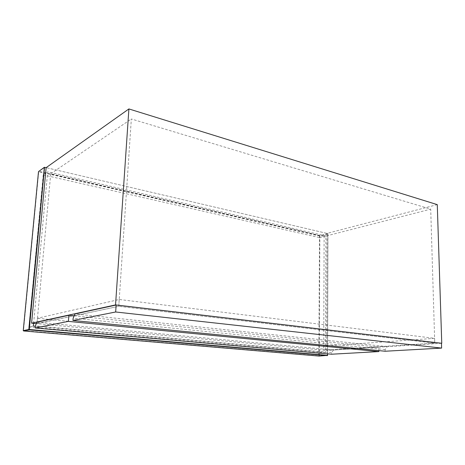 <?xml version="1.0" encoding="UTF-8"?>
<svg xmlns="http://www.w3.org/2000/svg" width="465" height="465" viewBox="0 0 465 465"><rect width="100%" height="100%" fill="white"/><g stroke="black" fill="none" stroke-linecap="round" stroke-linejoin="round"><path stroke-width="0.35" stroke-dasharray="2.33 1.74" d="M44.553 167.272L38.862 171.341L319.676 235.726L327.848 233.599L327.534 353.853L327.848 233.599L46.14 167.644L326.965 233.395L326.628 350.459L323.692 350.186L434.746 343.158L118.767 306.325L74.202 315.77L118.767 306.325L131.339 118.97L430.706 209.151L324.117 236.511L323.692 350.186L434.746 343.158L430.706 209.151M33.608 323.355L47.692 171.788L325.895 235.976L325.523 352.383L35.352 326.256M325.895 235.976L319.542 237.603L318.944 352.772L325.523 352.383M318.944 352.772L28.882 327L33.352 326.075M28.882 327L43.228 174.887L47.692 171.788M43.228 174.887L319.542 237.603M441.471 343.275L326.628 350.459M324.117 236.511L50.732 173.747L36.95 323.663L37.45 318.258L119.226 299.483L434.601 338.346L323.704 346.129L323.692 350.186L36.95 323.663L74.051 315.805L36.34 323.611M437.274 204.635L326.965 233.395M50.732 173.747L131.339 118.97M378.841 350.616L378.795 347.175L333.446 350.017L331.65 352.679L331.65 354.214M74.185 315.816L378.795 347.175M331.65 352.679L35.387 325.913M36.927 322.199L333.446 350.017M119.226 299.483L118.767 306.325L434.746 343.158L434.601 338.346M323.704 346.129L37.45 318.258M441.471 343.257L387.211 346.652L385.125 349.564L385.154 351.238M385.125 349.564L73.15 318.147M387.211 346.652L75.016 313.939M327.854 233.918L319.85 235.999L319.24 355.824L327.54 355.353M319.513 235.999L38.723 171.725L23.488 330.644L318.885 355.818L319.513 235.999L319.85 235.999L319.513 235.999M318.885 355.818L319.24 355.824L318.885 355.818M23.546 330.952L23.267 330.615M327.61 353.859L327.924 233.732"/><path stroke-width="0.7" d="M36.34 323.611L31.585 323.169L46.14 167.644L44.355 167.301L28.83 329.493L23.267 330.598L38.519 171.568L44.088 167.592M35.352 326.256L33.352 326.075L33.608 323.355M31.585 323.169L115.541 304.912L441.471 343.275M46.14 167.644L128.898 108.938L115.541 304.912M441.75 343.257L437.274 204.635L128.898 108.938M378.853 351.587L68.384 321.385L35.195 327.982L331.65 354.214L378.853 351.587L378.841 350.616M68.384 321.385L68.884 315.27L74.185 315.816M35.195 327.982L35.387 325.913L36.927 322.199L68.884 315.27M72.959 320.478L385.154 351.238L441.622 348.093L441.471 343.257L116.14 305.023L115.669 311.986L72.959 320.478L73.15 318.147L75.016 313.939L116.14 305.023M441.622 348.093L115.669 311.986M44.553 167.272L29.289 329.499L327.529 355.353L327.534 353.853L327.61 355.365L319.054 356.062L23.57 330.958L29.138 329.865L327.529 355.353M44.21 167.4L38.502 171.597L23.25 330.603L23.57 330.958L23.267 330.615M29.289 329.499L29.138 329.865L28.83 329.493L29.289 329.499M23.541 330.958L29.109 329.859L327.36 355.615L327.61 353.859"/></g></svg>
